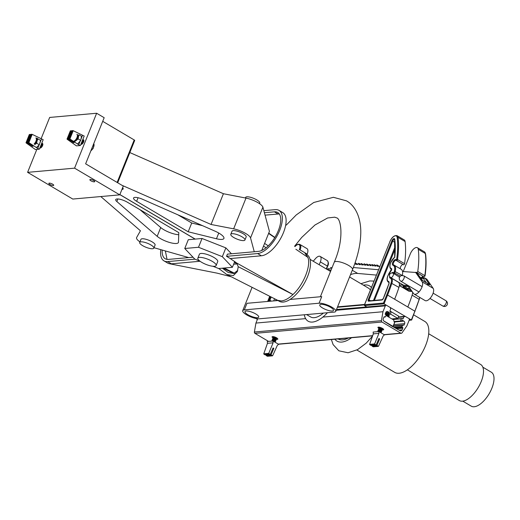 <?xml version="1.0" encoding="UTF-8"?>
<svg xmlns="http://www.w3.org/2000/svg" width="520" height="520" viewBox="0 0 520 520"><rect width="100%" height="100%" fill="white"/><g stroke="black" fill="none" stroke-linecap="round" stroke-linejoin="round"><path stroke-width="0.78" d="M327.281 269.529A1.235 0.566 120.6 0 1 327.476 269.224A1.235 0.566 120.6 0 1 328.452 268.664A1.235 0.566 120.6 0 1 328.562 269.445L329.882 268.944A1.235 0.566 120.6 0 1 330.272 268.164A1.235 0.566 120.6 0 1 331.247 267.605A1.235 0.566 120.6 0 1 331.357 268.392L331.851 268.203M354.894 263.315A1.235 0.566 120.6 0 1 355.596 263.068A1.235 0.566 120.6 0 1 355.524 264.29L357.663 264.478A1.235 0.566 120.6 0 1 357.968 263.933A1.235 0.566 120.6 0 1 358.943 263.38A1.235 0.566 120.6 0 1 358.885 264.589L360.282 264.713A1.235 0.566 120.6 0 1 360.588 264.173A1.235 0.566 120.6 0 1 361.562 263.62A1.235 0.566 120.6 0 1 361.504 264.817L363.214 264.966A1.235 0.566 120.6 0 1 363.512 264.446A1.235 0.566 120.6 0 1 364.488 263.887A1.235 0.566 120.6 0 1 364.442 265.077L365.716 265.187A1.235 0.566 120.6 0 1 366.009 264.673A1.235 0.566 120.6 0 1 366.984 264.115A1.235 0.566 120.6 0 1 366.938 265.298L368.596 265.44A1.235 0.566 120.6 0 1 368.856 264.992A1.235 0.566 120.6 0 1 369.837 264.433A1.235 0.566 120.6 0 1 369.818 265.551L371.053 265.655A1.235 0.566 120.6 0 1 371.339 265.168A1.235 0.566 120.6 0 1 372.313 264.608A1.235 0.566 120.6 0 1 372.281 265.766L373.328 265.856A1.235 0.566 120.6 0 1 373.607 265.375A1.235 0.566 120.6 0 1 374.582 264.817A1.235 0.566 120.6 0 1 374.55 265.967L375.85 266.078A1.235 0.566 120.6 0 1 376.123 265.61A1.235 0.566 120.6 0 1 377.104 265.05A1.235 0.566 120.6 0 1 377.078 266.188L379.88 266.435M399.418 284.889L407.485 285.493A4.927 2.275 120.6 0 1 407.986 285.642A4.927 2.275 120.6 0 1 408.337 285.981L413.601 293.592A7.397 3.413 -59.4 0 0 414.128 294.093A7.397 3.413 -59.4 0 0 420.413 290.115A7.397 3.413 -59.4 0 0 422.182 281.86L415.994 272.916A4.927 2.275 -59.4 0 0 415.643 272.584A4.927 2.275 -59.4 0 0 415.149 272.435L402.532 271.486M399.36 285.578L408.798 291.155A4.927 2.275 -59.4 0 0 409.299 291.304L412.172 291.519M414.128 294.093L425.126 300.586A7.397 3.413 -59.4 0 0 431.412 296.615A7.397 3.413 -59.4 0 0 433.179 288.36L426.991 279.416A4.927 2.275 -59.4 0 0 426.641 279.084L424.905 278.057A4.927 2.275 120.6 0 1 425.262 278.389L426.991 279.416M350.506 274.658L350.61 274.619A42.023 19.377 120.6 0 1 357.682 273.442L376.396 275.087M353.353 267.527L378.547 269.744M408.753 286.585L403.332 286.175A1.235 1.066 -85.7 0 1 402.922 286.046L403.449 287.06L407.212 289.283L410.456 290.498A1.235 1.066 94.3 0 1 410.013 288.841L408.063 288.691L409.168 287.183M404.443 286.26L404.021 286.228M427.349 284.232L429.702 284.817L428.734 284.245M422.734 280.696L417.378 273.605A4.927 2.275 -59.4 0 1 417.729 273.942A1.235 1.073 -34.7 0 1 418.028 274.216M277.478 300.222L279.208 301.243A27.112 12.506 -59.4 0 0 283.296 302.062A27.112 12.506 -59.4 0 0 305.832 280.462A27.112 12.506 -59.4 0 0 306.8 254.56L305.078 253.539M218.744 268.515L226.733 274.476L277.641 300.3L281.411 300.95C284.921 300.567 288.769 298.428 292.949 294.534C303.459 284.999 311.233 265.726 307.886 257.374L305.233 253.65M306.611 314.574L310.589 316.927A24.648 11.368 -59.4 0 0 314.301 317.668A24.648 11.368 -59.4 0 0 323.421 313.072M331.182 269.88A29.575 13.637 -59.4 0 0 329.18 270.654M304.304 314.782A29.575 13.637 -59.4 0 0 308.081 321.172A29.575 13.637 -59.4 0 0 312.539 322.062A29.575 13.637 -59.4 0 0 327.45 312.715M338.117 338.923L338.208 338.975A29.575 13.637 -59.4 0 0 342.661 339.865A29.575 13.637 -59.4 0 0 348.329 338.007M356.87 350.006L394.693 372.359A29.575 13.637 -59.4 0 0 399.146 373.25A29.575 13.637 -59.4 0 0 423.728 349.694A29.575 13.637 -59.4 0 0 424.788 321.432L413.731 314.899M407.368 369.831L459.329 400.543A20.95 9.659 -59.4 0 0 462.488 401.174A20.95 9.659 -59.4 0 0 479.895 384.488A20.95 9.659 -59.4 0 0 480.649 364.468L428.688 333.756M482.833 367.192L491.322 372.203A19.721 9.094 120.6 0 1 490.613 391.047A19.721 9.094 120.6 0 1 474.221 406.75A19.721 9.094 120.6 0 1 471.257 406.159L462.768 401.141M263.842 210.659L275.275 209.638A24.648 11.368 -59.4 0 1 278.993 210.379A24.648 11.368 -59.4 0 1 278.109 233.928A24.648 11.368 -59.4 0 1 257.621 253.558L226.538 256.334L227.422 254.137L258.505 251.362A22.185 10.231 -59.4 0 0 276.939 233.694A22.185 10.231 -59.4 0 0 277.739 212.498A22.185 10.231 -59.4 0 0 274.397 211.835L264.401 212.725M370.396 290.017A29.575 13.637 -59.4 0 0 368.303 288.048L349.576 276.978M200.07 261.261L171.405 263.822A24.648 11.368 120.6 0 1 169.448 263.731A24.648 11.368 120.6 0 1 167.694 263.075L163.93 260.851A24.648 11.368 -59.4 0 0 167.642 261.593L194.909 259.161M226.733 274.476L233.292 275.626L237.334 271.615L238.232 266.714L292.949 294.534L236.652 262.983L230.25 258.564L261.385 255.781A24.648 11.368 120.6 0 0 281.873 236.151A24.648 11.368 120.6 0 0 282.757 212.602L278.993 210.379M307.886 257.374L295.854 249.256M160.791 249.645A24.648 11.368 -59.4 0 0 163.93 260.851M226.538 256.334L228.501 257.491A25.909 7.228 21.9 0 1 230.25 258.564M162.208 250.049A22.185 10.231 -59.4 0 0 165.185 258.733A22.185 10.231 -59.4 0 0 168.525 259.396L193.011 257.212M236.652 262.983L238.232 266.714M167.018 259.363L165.36 250.946M263.503 246.123L266.117 247.722M268.249 245.83L264.596 243.393M222.352 268.197L228.156 272.435L233.825 273.507L237.75 270.368M223.158 268.125L233.772 273.52M265.05 215.144L279.26 213.915M274.872 237.439L268.73 233.123M201.695 262.32A9.861 2.75 -158.1 0 0 216.138 265.531A9.861 2.75 -158.1 0 0 212.277 261.378A9.861 2.75 -158.1 0 0 197.841 258.173A9.861 2.75 -158.1 0 0 201.695 262.32M216.138 265.531L217.724 261.573A9.861 2.75 -158.1 0 0 213.869 257.426A9.861 2.75 -158.1 0 0 199.427 254.222L197.841 258.173M233.766 237.517A7.625 2.126 21.9 0 1 230.783 234.306A7.625 2.126 21.9 0 1 241.956 236.789A7.625 2.126 21.9 0 1 244.94 240A7.625 2.126 21.9 0 1 233.766 237.517M230.783 234.306L232.018 231.231A7.625 2.126 21.9 0 1 243.191 233.714A7.625 2.126 21.9 0 1 246.175 236.925L244.94 240M245.388 197.977L245.615 197.411A7.625 2.126 21.9 0 1 256.789 199.894A7.625 2.126 21.9 0 1 259.766 203.099L259.538 203.671M215.033 231.166A12.396 3.458 21.9 0 1 219.076 233.227A12.396 3.458 21.9 0 1 223.925 238.44A12.396 3.458 21.9 0 1 216.463 238.764L188.188 231.784L136.637 201.318A7.878 2.197 21.9 0 1 133.555 198.003A7.878 2.197 21.9 0 1 142.519 199.251L215.033 231.166M122.629 187.727A6.162 1.716 21.9 0 1 123.169 188.936A6.162 1.716 21.9 0 1 121.94 189.43M142.669 245.655A7.625 2.126 -158.1 0 0 153.842 248.131A7.625 2.126 -158.1 0 0 150.859 244.92A7.625 2.126 -158.1 0 0 139.691 242.444A7.625 2.126 -158.1 0 0 142.669 245.655M153.842 248.131L155.077 245.056A7.625 2.126 -158.1 0 0 152.094 241.846A7.625 2.126 -158.1 0 0 140.927 239.369L139.691 242.444M160.258 238.478A12.396 3.458 -158.1 0 0 178.412 242.508A12.396 3.458 -158.1 0 0 178.483 242.158L178.808 232.622L127.257 202.156A7.878 2.197 -158.1 0 0 115.72 199.596A7.878 2.197 -158.1 0 0 116.851 201.546L157.183 236.327A12.396 3.458 -158.1 0 0 160.258 238.478M140.023 209.703L160.719 227.546A12.396 3.458 -158.1 0 0 163.787 229.691A12.396 3.458 -158.1 0 0 178.737 234.715M129.825 152.562L223.411 193.726L245.999 198.094A12.318 3.439 21.9 0 1 262.899 207.175L269.425 231.387L261.755 250.458M231.446 253.78L225.862 247.884L202.04 238.485L188.286 239.714L184.756 248.495L194.825 259.129L199.881 261.118M195.111 239.103L119.853 194.623M100.796 196.553L140.439 230.776L136.63 237.504A12.318 3.439 -158.1 0 0 136.578 237.62A12.318 3.439 -158.1 0 0 139.919 241.872M154.011 247.715L188.74 257.595M233.636 264.225L237.088 263.913L234.397 262.32M237.432 263.887L234.422 262.262M121.934 185.276L211.055 224.471L233.636 228.839A12.318 3.439 21.9 0 1 250.542 237.919L254.267 251.739M195.214 239.096L119.873 194.565M211.055 224.471L223.411 193.726M202.572 225.68L191.724 223.002L188.188 231.784M191.724 223.002L177.833 214.792M212.947 266.279L218.647 268.528L232.394 267.3L222.326 256.672L198.504 247.267L184.756 248.495M198.504 247.267L202.04 238.485M232.394 267.3L234.761 261.417M222.326 256.672L225.862 247.884M247.884 314.697A7.397 2.061 21.9 0 1 244.992 311.584A7.397 2.061 21.9 0 1 255.821 313.989A7.397 2.061 21.9 0 1 258.713 317.103A7.397 2.061 21.9 0 1 247.884 314.697M322.641 308.022A7.397 2.061 21.9 0 1 319.755 304.909A7.397 2.061 21.9 0 1 330.584 307.314A7.397 2.061 21.9 0 1 333.476 310.427A7.397 2.061 21.9 0 1 322.641 308.022M278.005 300.534L246.968 303.303L244.322 309.894A9.861 2.75 -158.1 0 0 242.703 310.668A9.861 2.75 -158.1 0 0 246.558 314.815A9.861 2.75 -158.1 0 0 259.382 318.793L334.146 312.117A9.861 2.75 -158.1 0 0 335.764 311.344A9.861 2.75 -158.1 0 0 331.903 307.197A9.861 2.75 -158.1 0 0 319.085 303.212L321.731 296.627L290.03 299.455M244.322 309.894L319.085 303.212M378.918 328.53A3.081 0.858 21.9 0 1 377.949 327.379A3.081 0.858 21.9 0 1 378.456 327.139A3.081 0.858 21.9 0 1 381.829 328.042A3.081 0.858 21.9 0 1 383.669 329.68A3.081 0.858 21.9 0 1 383.162 329.921A3.081 0.858 21.9 0 1 382.174 329.836M273.058 337.981A3.081 0.858 21.9 0 1 272.09 336.83A3.081 0.858 21.9 0 1 272.597 336.59A3.081 0.858 21.9 0 1 275.971 337.493A3.081 0.858 21.9 0 1 277.81 339.131A3.081 0.858 21.9 0 1 277.303 339.372A3.081 0.858 21.9 0 1 276.322 339.293A1.853 0.52 21.9 0 1 276.218 339.593L275.899 339.709M391.95 326.196L384.059 321.204A1.853 1.56 -95.1 0 1 383.305 318.714L383.981 317.044A0.592 0.501 -95.1 0 1 384.644 316.784L384.872 316.921A0.592 0.501 84.9 0 0 385.535 316.661L385.99 315.517A0.592 0.501 84.9 0 0 385.749 314.724L385.528 314.594A0.592 0.501 -95.1 0 1 385.288 313.794L385.808 312.494A1.853 1.56 -95.1 0 1 387.887 311.682L389.226 312.475A0.592 0.501 -95.1 0 1 389.467 313.267L389.415 313.397A0.592 0.501 84.9 0 0 389.656 314.197L389.779 314.262A0.592 0.501 84.9 0 0 390.442 314.002L390.975 312.669L390.221 311.571A0.592 0.501 -95.1 0 1 389.987 310.778L390.676 309.069L390.195 307.476L386.633 305.37A1.183 0.995 84.9 0 0 385.3 305.89L382.96 311.727L381.42 320.69A1.183 0.995 84.9 0 0 381.973 322.017L400.816 333.151A1.183 0.995 84.9 0 0 402.019 332.865L406.894 325.871L409.24 320.041A1.183 0.995 84.9 0 0 408.759 318.448L405.197 316.342L403.865 316.862L403.182 318.578A0.592 0.501 -95.1 0 1 402.512 318.838L401.343 318.793L400.803 320.132A0.592 0.501 84.9 0 0 401.043 320.925L401.161 320.996A0.592 0.501 84.9 0 0 401.824 320.736L401.882 320.606A0.592 0.501 -95.1 0 1 402.545 320.346L403.884 321.139A1.853 1.56 -95.1 0 1 404.638 323.622L404.112 324.922A0.592 0.501 -95.1 0 1 403.449 325.182L403.221 325.052A0.592 0.501 84.9 0 0 402.558 325.312L402.103 326.456A0.592 0.501 84.9 0 0 402.344 327.249L402.565 327.379A0.592 0.501 -95.1 0 1 402.805 328.172L402.135 329.843A1.853 1.56 -95.1 0 1 400.056 330.661L391.95 326.196M257.667 318.753L255.931 323.07L254.391 332.033A1.183 0.995 84.9 0 0 254.943 333.359L268.534 341.393M255.931 323.07L305.63 318.63M322.822 317.096L382.96 311.727M392.938 319.547L401.343 318.793M392.639 319.371L402.006 318.533M398.268 317.363L403.865 316.862M398.431 316.947L405.197 316.342M307.164 254.111A6.747 3.114 -59.4 0 0 306.976 248.625L299.917 244.452A6.747 3.114 120.6 0 1 300.105 249.938L307.164 254.111L306.95 254.65M319.195 264.752L320.346 261.898L327.405 266.071A6.747 3.114 -59.4 0 0 327.217 260.585C328.647 262.113 328.789 264.024 327.646 266.331L327.405 266.071L326.261 268.925M313.228 261.222A100.633 46.41 120.6 0 1 315.575 258.518A6.747 3.114 120.6 0 1 320.158 256.412A6.747 3.114 120.6 0 1 320.346 261.898M388.915 316.173A2.62 0.728 -158.1 0 0 389.318 315.971A2.62 0.728 -158.1 0 0 387.673 314.542M416.825 272.617L423.735 276.705A0.891 0.41 -59.4 0 0 423.8 276.764A0.891 0.41 -59.4 0 0 424.729 275.958A0.891 0.41 -59.4 0 0 424.814 275.646A101.056 46.605 -59.4 0 0 425.341 253.5L418.281 249.327A101.056 46.605 120.6 0 1 417.755 271.472A0.891 0.41 120.6 0 1 417.671 271.784A0.891 0.41 120.6 0 1 416.741 272.591A0.891 0.41 120.6 0 1 416.676 272.532A2.62 1.209 -59.4 0 0 416.488 272.35A2.62 1.209 -59.4 0 0 415.48 272.506M396.584 260.656L403.5 264.739A0.891 0.41 -59.4 0 0 403.559 264.803A0.891 0.41 -59.4 0 0 404.488 263.991A0.891 0.41 -59.4 0 0 404.573 263.679A101.056 46.605 -59.4 0 0 405.1 241.54L398.041 237.367A101.056 46.605 120.6 0 1 397.514 259.506A0.891 0.41 120.6 0 1 397.429 259.818A0.891 0.41 120.6 0 1 396.5 260.631A0.891 0.41 120.6 0 1 396.435 260.565A0.617 0.533 145.4 0 1 396.286 260.429L403.559 264.803M388.752 273.865L391.495 269.386M411.704 319.735L411.346 319.982L411.704 319.735L411.346 319.982L384.046 303.843L383.461 303.043L386.776 294.808A100.438 46.319 -59.4 0 0 391.053 283.043A6.779 3.127 -59.4 0 0 390.215 278.174A3.237 1.489 120.6 0 1 389.662 276.439M412.594 292.142A7.397 3.413 120.6 0 1 412.12 295.178A101.056 46.605 120.6 0 1 407.817 307.021L387.575 295.061L384.046 303.843L364.481 305.591L366.815 306.969L336.505 309.498M391.892 318.929L397.852 318.396L398.736 316.199L389.935 310.999M400.446 268.879A2.62 1.209 120.6 0 1 400.926 266.227A2.62 1.209 120.6 0 1 403.019 264.478M402.311 275.457A10.641 4.907 -59.4 0 0 401.2 269.321L394.141 265.148A10.641 4.907 120.6 0 1 395.246 271.297A101.056 46.605 120.6 0 1 394.869 272.838A0.891 0.41 120.6 0 1 394.803 273.033A0.891 0.41 120.6 0 1 393.874 273.839A0.891 0.41 120.6 0 1 393.776 273.715A0.617 0.507 160.6 0 1 393.575 273.475L399.568 277.206M394.635 299.234A101.056 46.605 -59.4 0 0 398.938 287.391A7.397 3.413 -59.4 0 0 398.418 282.243L391.359 278.07A7.397 3.413 120.6 0 1 391.879 283.218A101.056 46.605 120.6 0 1 387.575 295.061L386.776 294.808M389.896 241.709L389.857 241.605C392.002 237.061 394.433 235.105 397.15 235.736L404.209 239.909A6.74 3.107 120.6 0 1 405.1 241.54M418.281 249.327A6.74 3.107 -59.4 0 0 417.391 247.696A6.74 3.107 -59.4 0 0 410.339 253.825L403.221 271.538M394.778 257.153A6.929 3.198 -59.4 0 0 390.728 262.697A6.929 3.198 -59.4 0 0 391.352 268.502A1.846 0.852 120.6 0 1 391.671 269.555A1.846 0.852 120.6 0 1 390.767 271.232A6.929 3.198 -59.4 0 0 387.966 275.646A6.929 3.198 -59.4 0 0 388.531 281.437A3.081 1.423 120.6 0 1 388.908 283.654A96.746 44.616 120.6 0 1 384.787 294.99L383.468 298.279A1.846 0.852 120.6 0 1 381.81 300.021L368.576 301.197A1.846 0.852 120.6 0 1 368.245 299.644L391.872 240.87A2.431 1.125 120.6 0 1 393.536 238.764A2.431 1.125 120.6 0 1 394.738 239.233A96.746 44.616 120.6 0 1 394.778 257.153L394.901 257.264M391.697 273A3.237 1.489 120.6 0 1 393.685 272.994L394.024 272.727A100.438 46.319 -59.4 0 0 394.394 271.193A10.03 4.622 -59.4 0 0 392.938 265.213A3.237 1.489 120.6 0 1 392.71 262.522A3.237 1.489 120.6 0 1 394.589 259.942A3.237 1.489 120.6 0 1 396.325 259.798L396.656 259.48A100.438 46.319 -59.4 0 0 397.176 237.471A6.13 2.827 -59.4 0 0 394.16 236.249A6.13 2.827 -59.4 0 0 389.961 241.553L364.559 304.733L364.481 305.591L364.559 304.733L383.461 303.043M397.852 318.396L390.435 314.015M388.707 273.871L391.417 269.392M391.488 269.438L391.079 269.139A7.546 3.484 120.6 0 0 391.547 269.328L391.547 269.328A1.235 0.566 -59.4 0 0 391.547 269.328A0.617 0.539 103.2 0 1 391.352 268.502M391.482 269.919L390.462 271.453M391.268 270.738L391.424 269.88M273.351 337.87L273.208 337.565A1.853 0.52 21.9 0 1 273.319 337.285A1.853 0.52 21.9 0 1 275.906 338A1.853 0.52 21.9 0 1 276.608 338.611A1.846 0.514 -158.1 0 0 276.725 338.533A1.846 0.514 -158.1 0 0 275.997 337.753A1.846 0.514 -158.1 0 0 273.293 337.155A1.846 0.514 -158.1 0 0 273.299 337.291M276.478 338.423A1.58 0.442 -158.1 0 0 276.458 338.286A1.58 0.442 -158.1 0 0 275.853 337.766A1.58 0.442 -158.1 0 0 273.65 337.162A1.58 0.442 -158.1 0 0 273.546 337.246M273.039 337.987L273.514 337.805A1.456 0.41 21.9 0 1 275.548 338.371A1.456 0.41 21.9 0 1 276.107 338.851L276.328 339.313A1.853 0.52 21.9 0 0 275.62 338.702A1.853 0.52 21.9 0 0 273.039 337.987A1.853 0.52 21.9 0 0 272.922 338.267L273.072 338.572M272.786 339.274L272.642 338.969A1.853 0.52 21.9 0 1 272.753 338.689L273.234 338.507A1.456 0.41 21.9 0 1 275.269 339.072A1.456 0.41 21.9 0 1 275.828 339.553L276.042 340.015A1.853 0.52 21.9 0 1 275.932 340.294L275.62 340.412M272.753 338.689A1.853 0.52 21.9 0 1 275.34 339.404A1.853 0.52 21.9 0 1 276.042 340.015M272.506 339.976L272.356 339.671A1.853 0.52 21.9 0 1 272.474 339.391L272.948 339.216A1.456 0.41 21.9 0 1 274.983 339.775A1.456 0.41 21.9 0 1 275.542 340.256L275.762 340.717A1.853 0.52 21.9 0 1 275.652 340.997L275.334 341.113M272.474 339.391A1.853 0.52 21.9 0 1 275.054 340.106A1.853 0.52 21.9 0 1 275.762 340.717M272.22 340.678L272.077 340.373A1.853 0.52 21.9 0 1 272.188 340.1L272.668 339.918A1.456 0.41 21.9 0 1 274.703 340.476A1.456 0.41 21.9 0 1 275.262 340.957L275.483 341.419A1.853 0.52 21.9 0 1 275.366 341.699L275.054 341.816M272.188 340.1A1.853 0.52 21.9 0 1 274.775 340.808A1.853 0.52 21.9 0 1 275.483 341.419M271.804 341.101L271.798 341.081A1.853 0.52 21.9 0 1 271.908 340.801L272.389 340.62A1.456 0.41 21.9 0 1 274.423 341.178A1.456 0.41 21.9 0 1 274.976 341.66L275.197 342.121A1.853 0.52 21.9 0 1 275.21 342.303M271.908 340.801A1.853 0.52 21.9 0 1 274.489 341.51A1.853 0.52 21.9 0 1 275.197 342.121M276.458 338.286L276.608 338.611A1.853 0.52 21.9 0 1 276.497 338.884L276.185 339.007M273.091 342.817L273 340.99L267.286 341.504L267.456 343.317L263.757 353.801L265.018 354.861L269.997 354.419L268.749 353.353L273.091 342.817L267.456 343.317M270.335 354.289L273.072 347.945L273.825 348.394L272.844 348.478M266.24 354.796L266.227 355.576L267.358 356.246L272.337 355.803L271.089 354.731L273.825 348.394M272.675 355.674L277.342 345.332L278.649 344.331L273 340.99M382.479 329.18A1.846 0.514 -158.1 0 0 382.577 329.075A1.846 0.514 -158.1 0 0 381.856 328.302A1.846 0.514 -158.1 0 0 379.151 327.697A1.846 0.514 -158.1 0 0 379.158 327.841M382.33 328.971A1.58 0.442 -158.1 0 0 382.317 328.835A1.58 0.442 -158.1 0 0 381.713 328.315A1.58 0.442 -158.1 0 0 379.509 327.704A1.58 0.442 -158.1 0 0 379.399 327.795M379.21 328.419L379.067 328.114A1.853 0.52 21.9 0 1 379.178 327.834A1.853 0.52 21.9 0 1 381.758 328.543A1.853 0.52 21.9 0 1 382.466 329.154A1.853 0.52 21.9 0 1 382.356 329.433L382.038 329.557M378.924 329.121L378.781 328.815A1.853 0.52 21.9 0 1 378.892 328.536L379.373 328.354A1.456 0.41 21.9 0 1 381.407 328.913A1.456 0.41 21.9 0 1 381.966 329.394L382.187 329.856A1.853 0.52 21.9 0 1 382.07 330.135L381.758 330.258M378.892 328.536A1.853 0.52 21.9 0 1 381.478 329.245A1.853 0.52 21.9 0 1 382.187 329.856M378.644 329.823L378.501 329.517A1.853 0.52 21.9 0 1 378.612 329.238L379.093 329.056A1.456 0.41 21.9 0 1 381.128 329.615A1.456 0.41 21.9 0 1 381.68 330.096L381.901 330.564A1.853 0.52 21.9 0 1 381.791 330.837L381.472 330.961M378.612 329.238A1.853 0.52 21.9 0 1 381.199 329.953A1.853 0.52 21.9 0 1 381.901 330.564M378.365 330.525L378.216 330.219A1.853 0.52 21.9 0 1 378.326 329.94L378.807 329.758A1.456 0.41 21.9 0 1 380.841 330.324A1.456 0.41 21.9 0 1 381.401 330.805L381.622 331.266A1.853 0.52 21.9 0 1 381.511 331.546L381.193 331.663M378.326 329.94A1.853 0.52 21.9 0 1 380.913 330.655A1.853 0.52 21.9 0 1 381.622 331.266M378.079 331.227L377.936 330.922A1.853 0.52 21.9 0 1 378.047 330.642L378.528 330.46A1.456 0.41 21.9 0 1 380.562 331.026A1.456 0.41 21.9 0 1 381.115 331.507L381.335 331.968A1.853 0.52 21.9 0 1 381.225 332.248L380.906 332.365M378.047 330.642A1.853 0.52 21.9 0 1 380.634 331.357A1.853 0.52 21.9 0 1 381.335 331.968M377.663 331.65L377.65 331.624A1.853 0.52 21.9 0 1 377.767 331.344L378.241 331.168A1.456 0.41 21.9 0 1 380.276 331.728A1.456 0.41 21.9 0 1 380.835 332.209L381.056 332.67A1.853 0.52 21.9 0 1 381.069 332.846M377.767 331.344A1.853 0.52 21.9 0 1 380.348 332.059A1.853 0.52 21.9 0 1 381.056 332.67M378.944 333.359L378.859 331.539L373.139 332.053L373.315 333.866L369.616 344.351L370.877 345.41L375.856 344.968L374.608 343.902L378.944 333.359L373.315 333.866M376.194 344.832L378.931 338.494L379.685 338.936L378.703 339.027M372.099 345.345L372.086 346.125L373.217 346.794L378.19 346.346L376.948 345.28L379.685 338.936M378.528 346.223L383.201 335.875L384.507 334.88L378.859 331.539M337.565 306.858L364.598 304.44M364.423 304.876L337.389 307.288M386.009 315.075A2.464 0.689 21.9 0 1 387.784 315.835A2.464 0.689 21.9 0 1 388.778 316.888A2.464 0.689 21.9 0 1 388.654 317.018M385.925 314.886A2.464 0.689 21.9 0 1 387.842 315.686A2.464 0.689 21.9 0 1 388.739 316.394A2.464 0.689 21.9 0 1 388.837 316.745A2.464 0.689 21.9 0 1 388.798 316.81M386.003 314.691A1.879 0.527 21.9 0 1 387.686 315.354A1.879 0.527 21.9 0 1 388.369 315.894L388.739 316.394M387.368 314.567A2.464 0.689 21.9 0 1 388.141 314.958A2.464 0.689 21.9 0 1 389.135 316.011A2.464 0.689 21.9 0 1 388.824 316.192A2.464 0.689 21.9 0 1 388.752 316.206M388.362 314.912A2.464 0.689 21.9 0 1 389.09 315.517A2.464 0.689 21.9 0 1 389.194 315.868A2.464 0.689 21.9 0 1 389.149 315.933M393.042 326.514A9.243 2.581 -158.1 0 0 393.036 326.397L394.953 321.633M383.637 320.846L393.036 326.397M386.016 315.452L393.829 320.073L393.887 320.749M394.342 321.607L393.978 321.887M83.09 139.737A2.62 1.209 120.6 0 1 83.122 139.731A2.62 1.209 120.6 0 1 83.519 139.809A2.62 1.209 120.6 0 1 83.427 142.311A2.62 1.209 120.6 0 1 81.25 144.398A2.62 1.209 120.6 0 1 80.86 144.326M41.736 143.273A2.464 1.137 120.6 0 1 41.984 143.345L42.107 143.423A2.464 1.137 120.6 0 0 42.042 143.39A2.62 1.209 120.6 0 1 42.107 143.397A2.62 1.209 120.6 0 1 42.497 143.475A2.62 1.209 120.6 0 1 42.406 145.977A2.62 1.209 120.6 0 1 40.229 148.064A2.62 1.209 120.6 0 1 39.845 147.986M49.881 184.451A2.62 0.728 21.9 0 1 48.854 183.346A2.62 0.728 21.9 0 1 52.689 184.197A2.62 0.728 21.9 0 1 53.716 185.302A2.62 0.728 21.9 0 1 49.881 184.451M90.896 180.785A2.62 0.728 21.9 0 1 89.876 179.686A2.62 0.728 21.9 0 1 93.71 180.531A2.62 0.728 21.9 0 1 94.731 181.636A2.62 0.728 21.9 0 1 90.896 180.785M41.047 138.892L49.666 117.442L96.642 113.249L104.176 117.702L85.631 163.82L123.292 186.076L119.756 194.857L72.781 199.056L27.599 172.347L74.568 168.155L119.756 194.857M36.816 149.409L27.599 172.347M96.642 113.249L74.568 168.155M117.124 182.436L134.206 139.952L102.713 121.335M134.206 139.952A1.235 0.345 21.9 0 1 134.687 140.472L117.683 182.761M78.715 144.781L80.379 145.522L84.195 136.032L73.216 130.696L72.033 130.663L68.712 138.924L69.882 138.983L78.715 144.781L80.249 140.966M80.957 139.204L82.472 135.434M68.776 139.087L74.068 142.61L73.541 142.656L73.665 142.344M71.858 130.995L70.389 130.812L67.067 139.067L68.243 139.133L73.541 142.656M67.126 139.23L76.414 145.873L80.379 145.522M37.7 148.441L39.364 149.181L43.18 139.691L32.195 134.362L31.012 134.329L27.69 142.584L28.866 142.642L37.7 148.441L39.085 145.002M39.735 143.37L41.451 139.1M27.755 142.747L33.046 146.276L32.52 146.322L32.643 146.003M30.843 134.66L29.367 134.478L26.052 142.734L27.229 142.792L32.52 146.322M26.104 142.89L35.393 149.539L39.364 149.181M82.582 140.036A2.464 1.137 120.6 0 1 82.316 141.245A2.464 1.137 120.6 0 1 81.601 142.487M82.648 140.673A1.879 0.865 120.6 0 1 82.628 140.862A1.879 0.865 120.6 0 1 82.439 141.531A1.879 0.865 120.6 0 1 81.4 142.994M82.758 139.607A2.464 1.137 120.6 0 1 83.005 139.685A2.464 1.137 120.6 0 1 83.07 141.687A2.464 1.137 120.6 0 1 81.003 143.982M82.68 139.802A2.464 1.137 120.6 0 1 82.686 140.439A2.464 1.137 120.6 0 1 82.446 141.316A2.464 1.137 120.6 0 1 81.432 142.903M81.243 144.372L81.282 144.398A2.464 1.137 120.6 0 1 81.243 144.372A2.464 1.137 120.6 0 1 80.996 144.073A2.464 1.137 120.6 0 1 80.964 144.079M83.395 141.122A1.879 0.865 120.6 0 1 83.382 141.31A1.879 0.865 120.6 0 1 83.194 141.973A1.879 0.865 120.6 0 1 82.102 143.475A1.879 0.865 120.6 0 1 81.939 143.585M83.064 139.724A2.464 1.137 120.6 0 1 83.129 139.756A2.464 1.137 120.6 0 1 83.441 140.888A2.464 1.137 120.6 0 1 83.194 141.765A2.464 1.137 120.6 0 1 81.757 143.734A2.464 1.137 120.6 0 1 80.99 144.079M83.376 140.055A2.464 1.137 120.6 0 1 83.382 140.055A2.464 1.137 120.6 0 1 83.752 140.127A2.464 1.137 120.6 0 1 83.791 140.153L83.752 140.127M90.87 150.794A4.537 2.093 -59.4 0 0 94.049 144.722A4.537 2.093 -59.4 0 0 93.724 143.696M41.568 143.702A2.464 1.137 120.6 0 1 41.301 144.905A2.464 1.137 120.6 0 1 40.58 146.153M41.626 144.339A1.879 0.865 120.6 0 1 41.607 144.528A1.879 0.865 120.6 0 1 41.425 145.191A1.879 0.865 120.6 0 1 40.378 146.653M41.984 143.345A2.464 1.137 120.6 0 1 42.048 145.353A2.464 1.137 120.6 0 1 39.981 147.641M41.659 143.462A2.464 1.137 120.6 0 1 41.665 144.105A2.464 1.137 120.6 0 1 41.425 144.983A2.464 1.137 120.6 0 1 40.417 146.562M40.229 148.037L40.268 148.057A2.464 1.137 120.6 0 1 40.229 148.037A2.464 1.137 120.6 0 1 39.981 147.738A2.464 1.137 120.6 0 1 39.943 147.738M42.38 144.781A1.879 0.865 120.6 0 1 42.361 144.97A1.879 0.865 120.6 0 1 42.178 145.639A1.879 0.865 120.6 0 1 41.08 147.141A1.879 0.865 120.6 0 1 40.924 147.245M42.107 143.423A2.464 1.137 120.6 0 1 42.419 144.553A2.464 1.137 120.6 0 1 42.178 145.424A2.464 1.137 120.6 0 1 40.742 147.394A2.464 1.137 120.6 0 1 39.969 147.738M42.354 143.722A2.464 1.137 120.6 0 1 42.367 143.715A2.464 1.137 120.6 0 1 42.738 143.793A2.464 1.137 120.6 0 1 42.777 143.819L42.738 143.793M35.848 137.95A3.985 1.84 120.6 0 1 36.192 140.517A3.985 1.84 120.6 0 1 34.119 143.962M36.523 138.352A3.985 1.84 120.6 0 1 36.868 140.913A3.985 1.84 120.6 0 1 34.794 144.365M36.712 143.221L34.821 144.579A4.316 1.989 -59.4 0 0 37.056 140.881L36.712 143.221L39.325 144.762L40.599 140.439L37.986 138.892L37.056 140.881A4.316 1.989 120.6 0 0 36.725 138.093L37.986 138.892M39.325 144.762L36.387 147.583M76.862 134.29A3.985 1.84 120.6 0 1 77.331 136.37A3.985 1.84 120.6 0 1 73.379 141.278M77.545 134.693A3.985 1.84 120.6 0 1 78.007 136.773A3.985 1.84 120.6 0 1 73.99 141.68M78.215 136.656A4.316 1.989 120.6 0 1 76.258 140.478L78.104 138.892L78.91 134.778L81.523 136.318L80.717 140.433L78.104 138.892M77.617 143.956L80.717 140.433M445.302 304.668A3.081 1.423 -59.4 0 0 445.998 300.755C447.623 302.068 447.928 303.557 446.914 305.227C445.783 306.54 444.438 306.82 442.865 306.065A3.081 1.423 -59.4 0 0 445.302 304.668M400.777 281.19C399.152 279.877 398.847 278.389 399.861 276.718C400.381 275.632 401.732 275.353 403.916 275.886A3.081 1.423 120.6 0 1 403.215 279.799A3.081 1.423 120.6 0 1 400.777 281.19L418.99 291.954M390.669 277.576A2.464 2.464 0 0 1 389.935 274.001A2.464 2.464 0 0 1 393.178 273.332A2.464 1.137 120.6 0 1 393.354 273.5A2.464 1.137 120.6 0 1 392.62 276.464A2.464 1.137 120.6 0 1 390.669 277.576L403.572 285.2M411.515 290.576L410.456 290.498M402.922 286.046L408.681 286.481M407.485 285.493L408.356 286.007M399.38 285.441L409.299 291.304M426.374 282.815L423.605 278.811A1.235 1.073 -34.7 0 1 425.262 278.389L429.702 284.817L422.175 280.365L417.729 273.942L415.994 272.916M422.182 281.86L433.179 288.36M424.411 277.908A4.927 2.275 120.6 0 1 424.905 278.057L424.001 277.778A1.235 1.066 -85.7 0 0 422.968 278.447L420.843 278.291M352.281 270.25L357.682 273.442M423.605 278.811A3.699 1.703 -59.4 0 0 422.968 278.447M403.449 287.06A1.235 0.566 120.6 0 0 404.3 286.462L408.063 288.691A1.235 0.566 120.6 0 1 407.212 289.283M371.404 287.508A32.045 14.775 -59.4 0 0 364.735 284.96A32.045 14.775 -59.4 0 0 363.415 285.155M334.867 339.209A32.045 14.775 -59.4 0 0 341.776 342.062A32.045 14.775 -59.4 0 0 351.579 337.721M257.621 253.558L261.385 255.781M167.642 261.593L171.405 263.822M274.397 211.835L277.972 213.947M117.884 198.965L116.851 201.546M160.719 227.546L157.183 236.327M233.636 228.839L245.999 198.094M250.542 237.919L262.899 207.175M138.073 197.743L136.637 201.318M218.764 233.038L216.463 238.764M286.293 225.102L296.212 214.968L313.742 202.494L333.398 197.294L346.45 200.844C353.717 204.731 360.243 214.5 360.776 230.295C360.99 242.307 358.241 255.417 352.534 269.62A9.861 2.75 -158.1 0 0 348.679 265.467A9.861 2.75 -158.1 0 0 334.237 262.262L320.378 296.745M278.252 344.097L372.678 335.66M384.104 334.64L400.816 333.151M254.943 333.359L381.973 322.017M254.391 332.033L381.42 320.69M336.187 310.278L385.3 305.89M385.606 314.639L389.779 314.262M385.489 314.567L389.656 314.197M385.294 313.768L389.415 313.397M385.353 313.638L389.467 313.267M385.691 312.793L389.226 312.475M386.276 311.825L387.887 311.682M384 316.999L384.872 316.921M384.131 316.829L384.644 316.784M399.132 330.109L402.135 329.843M396.767 328.712L402.805 328.172M395.571 328.003L402.565 327.379M395.343 327.873L402.344 327.249M394.141 327.164L402.103 326.456M393.244 326.144L402.558 325.312M403.137 325.013L404.112 324.922M393.868 324.584L404.638 323.622M394.934 321.939L403.884 321.139M402.031 320.392L402.545 320.346M393.959 321.639L401.161 320.996M393.952 321.555L401.043 320.925M402.22 318.663L403.182 318.578M299.332 249.626A6.13 2.827 -59.4 0 0 299.208 244.751A6.13 2.827 -59.4 0 0 294.97 246.617M277.147 300.047L276.913 300.632M268.119 301.411A1.846 0.852 -59.4 0 0 269.087 300.027L270.445 296.647M271.329 301.125L269.887 300.274A2.464 1.137 120.6 0 1 269.328 301.308M273.715 300.911L274.586 298.753M271.193 297.031L269.887 300.274L269.087 300.027M276.075 299.507L275.574 300.749M300.105 249.938L299.423 249.691M327.548 266.377L326.541 269.087M404.573 263.679L397.514 259.506A0.617 0.364 -171.9 0 0 396.656 259.48M396.272 260.403A2.62 1.209 -59.4 0 0 396.247 260.39A2.62 1.209 -59.4 0 0 393.51 262.769A2.62 1.209 -59.4 0 0 393.582 264.901A2.62 1.209 -59.4 0 0 393.594 264.901A0.617 0.546 -71.6 0 1 393.692 264.947A10.641 4.907 120.6 0 1 394.141 265.148L393.601 264.908A0.617 0.546 -71.6 0 0 392.938 265.213M394.024 272.727L400.433 276.127M390.553 277.505A2.62 1.209 -59.4 0 0 390.825 277.849A2.62 1.209 -59.4 0 0 390.839 277.856A0.617 0.539 -74.5 0 1 390.969 277.908A7.397 3.413 120.6 0 1 391.359 278.07L390.851 277.856A0.617 0.539 -74.5 0 0 390.215 278.174M388.882 282.36L388.719 282.262A7.546 3.484 120.6 0 1 388.323 282.094C386.828 280.95 386.678 278.817 387.868 275.697L390.923 271.057M389.019 284.031L388.85 282.315A2.464 1.137 -59.4 0 0 388.719 282.262A0.617 0.539 -74.5 0 1 388.531 281.437M417.755 271.472L424.814 275.646A0.617 0.364 8.1 0 1 424.944 276.133M395.142 248.82L374.413 300.378M409.182 320.171L411.346 319.982L414.875 311.194L407.817 307.021M402.279 275.457L394.394 271.193M393.685 272.994A0.617 0.507 160.6 0 0 393.575 273.475L393.49 273.338A2.62 1.209 -59.4 0 0 393.055 273.267M398.938 287.391L391.053 283.043M397.15 235.736A6.74 3.107 120.6 0 1 398.041 237.367A0.617 0.468 172.9 0 0 397.176 237.471M421.564 277.596A2.62 1.209 120.6 0 1 423.26 276.445M415.019 311.5L414.875 311.194A101.056 46.605 -59.4 0 0 419.178 299.351L412.12 295.178M419.296 299.735L419.178 299.351A7.397 3.413 -59.4 0 0 419.627 297.343M416.741 272.591L423.8 276.764L425.035 275.977C426.199 267.813 426.374 260.423 425.555 253.806A0.617 0.468 -7.1 0 0 425.341 253.5A6.74 3.107 -59.4 0 0 424.45 251.869L417.391 247.696M370.474 300.729L369.05 299.891A1.235 0.566 -59.4 0 0 369.038 300.859M394.907 242.437L392.678 241.118L369.05 299.891L368.245 299.644M373.477 300.463L395.122 246.617M394.576 239.467L394.557 239.447A1.82 0.839 -59.4 0 0 392.678 241.118L391.872 240.87M369.272 300.931A0.617 0.52 84.9 0 0 368.576 301.197M369.083 300.892L382.226 299.683A0.617 0.52 84.9 0 0 381.81 300.021M394.738 239.233A0.617 0.474 172.4 0 0 394.596 239.59L394.667 257.101L390.624 262.75C389.428 265.856 389.584 267.989 391.079 269.139M382.226 299.683L383.363 298.331L388.908 283.654M390.767 271.232L391.619 269.36M364.357 305.045L389.961 241.553M396.325 259.798A0.617 0.533 145.4 0 0 396.286 260.429L396.247 260.39M255.925 318.474L257.419 319.358M268.749 353.353L263.757 353.801M268.86 353.75L263.887 354.192M271.089 354.731L266.097 355.179M271.2 355.128L266.227 355.576M374.608 343.902L369.616 344.351M374.719 344.292L369.746 344.74M376.948 345.28L371.956 345.728M377.059 345.676L372.086 346.125M69.882 138.983L73.216 130.696M69.511 138.853L72.826 130.591M68.243 139.133L71.578 130.845M67.867 138.996L71.188 130.741M28.866 142.642L32.195 134.362M28.489 142.513L31.811 134.258M27.229 142.792L30.556 134.511M26.845 142.662L30.166 134.407M403.916 275.886L422.13 286.65M433.121 293.15L445.998 300.755M429.988 298.454L442.865 306.065M415.643 272.584L417.378 273.605M377.104 265.05L379.366 266.389M374.582 264.817L376.064 265.694M369.837 264.433L371.26 265.278M372.313 264.608L373.607 265.375M366.984 264.115L368.745 265.161M364.488 263.887L365.95 264.752M361.562 263.62L363.356 264.68M358.943 263.38L360.503 264.297M355.596 263.068L357.728 264.329M331.247 267.605L331.929 268.008M328.452 268.664L329.303 269.165M429.221 284.499L422.214 280.267M420.297 277.498L424.001 277.778M372.489 336.2L366.216 343.135L357.565 349.629L348.088 352.762L338.839 350.799L333.106 344.591L331.364 339.521M360.938 283.692L369.72 280.937L373.984 281.086M310.031 259.331L330.544 271.459M169.448 263.731L217.133 273.156L231.238 276.764M268.6 233.435L274.749 237.64M224.185 268.034L234.566 273.293M294.619 246.207L301.724 237.419L314.951 225.017L327.639 217.964L334.724 217.178L336.421 217.822C340.762 217.841 344.767 238.167 334.237 262.262M267.657 301.457L269.737 296.289M352.534 269.62L335.764 311.344M242.703 310.668L252.083 287.339M278.499 344.247L372.619 335.842M384.358 334.789L401.343 333.275M336.427 309.686L386.1 305.247M385.729 314.711L390.039 314.327M383.962 317.089L385.132 316.986M393.361 325.845L402.961 324.987M394.219 321.704L401.427 321.055M320.158 256.412L327.217 260.585M294.983 246.487C296.562 244.55 298.214 243.867 299.917 244.452M277.075 300.014L276.829 300.638M421.954 277.622L423.384 276.517M419.861 297.479L411.697 319.956M425.555 253.806L424.45 251.869M409.149 320.262L411.574 320.047M388.921 282.445L388.323 282.094M255.833 318.454L257.406 319.384M276.725 338.533L276.919 338.032M273.65 337.162L273.319 337.285M273.293 337.155L273.494 336.654M270.127 354.451L265.155 354.894M272.467 355.829L267.488 356.278M382.577 329.075L382.779 328.582M379.509 327.704L379.178 327.834M379.151 327.697L379.347 327.204M375.986 344.994L371.007 345.443M378.326 346.379L373.347 346.821M383.182 328.874L382.694 328.789M379.204 327.567L378.515 327.132M393.081 326.534L395.057 321.627M68.666 138.951L71.981 130.689M67.022 139.094L70.343 130.832M27.645 142.61L30.966 134.349M26 142.76L29.322 134.498M82.102 143.475L81.757 143.734M83.382 141.31L83.441 140.888M82.628 140.862L82.686 140.439M90.851 150.845L93.132 148.473L94.049 144.722M41.08 147.141L40.742 147.394M42.361 144.97L42.419 144.553M41.607 144.528L41.665 144.105"/></g></svg>
